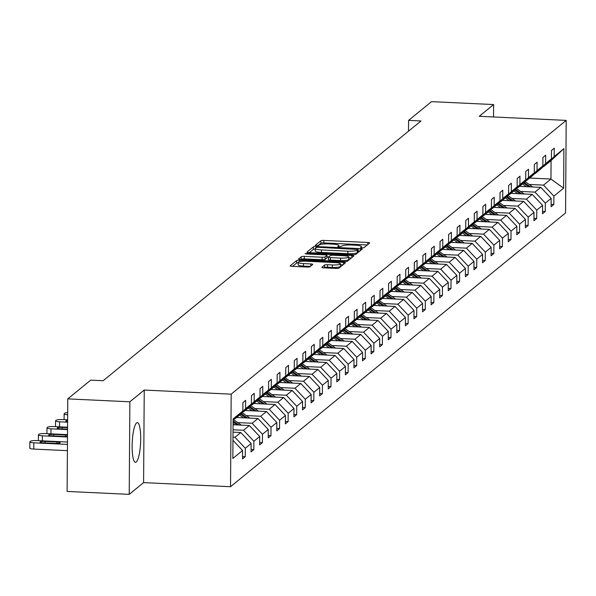 <?xml version="1.0" encoding="UTF-8"?>
<svg xmlns="http://www.w3.org/2000/svg" width="596" height="596" viewBox="0 0 596 596"><rect width="100%" height="100%" fill="white"/><g stroke="black" fill="none" stroke-linecap="round" stroke-linejoin="round"><path stroke-width="0.89" d="M361.846 247.943L363.933 247.713L369.662 243.034A2.496 0.454 0.4 0 0 369.721 242.937A2.496 0.454 0.4 0 0 367.762 242.475L323.874 240.411A2.496 0.454 0.4 0 0 320.894 240.739L315.12 245.485L318.577 245.582L319.322 244.971A7.994 1.453 0.4 0 1 328.85 243.928L332.508 244.107A7.994 1.453 0.4 0 1 338.774 245.567A7.994 1.453 0.4 0 1 338.58 245.88L337.798 246.558L339.169 246.878L341.992 246.044A7.994 1.453 0.4 0 1 351.521 245.001L355.179 245.172A7.994 1.453 0.4 0 1 361.444 246.64A7.994 1.453 0.4 0 1 361.258 246.945L360.476 247.623L361.846 247.943M136.275 461.982A19.847 4.187 92.7 0 0 140.671 440.809A19.847 4.187 92.7 0 0 137.348 422.646A19.847 4.187 92.7 0 0 136.551 422.959A19.847 4.187 92.7 0 0 132.163 444.132A19.847 4.187 92.7 0 0 135.486 462.295A19.847 4.187 92.7 0 0 136.275 461.982M321.81 267.276A2.496 0.454 0.4 0 0 321.751 267.373A2.496 0.454 0.4 0 0 323.71 267.835L336.025 268.416A2.496 0.454 0.4 0 0 338.997 268.088L345.36 262.888A2.496 0.454 0.4 0 0 345.419 262.791A2.496 0.454 0.4 0 0 343.467 262.329L299.572 260.266A2.496 0.454 0.4 0 0 296.599 260.594L290.23 265.794A2.496 0.454 0.4 0 0 290.17 265.89A2.496 0.454 0.4 0 0 292.129 266.345L307.007 267.045A2.496 0.454 0.4 0 0 309.98 266.725L312.706 264.497A2.496 0.454 0.4 0 0 312.766 264.4A2.496 0.454 0.4 0 0 310.807 263.939L303.431 263.596A6.683 1.214 0.4 0 1 298.194 262.367A6.683 1.214 0.4 0 1 306.314 261.234L335.213 262.598A6.683 1.214 0.4 0 1 340.45 263.819A6.683 1.214 0.4 0 1 332.322 264.952L327.509 264.728A2.496 0.454 0.4 0 0 324.529 265.056L321.81 267.477M144.239 390.06L129.868 401.801L67.765 398.88L67.117 491.439L129.22 494.36L143.591 482.618L230.533 486.708L231.181 394.157L144.239 390.06L143.591 482.618M493.54 116.972L493.622 104.561L479.258 116.302L566.2 120.392L231.181 394.157M493.622 104.561L431.526 101.64L408.58 120.385L408.506 131.18M67.765 398.88L90.711 380.136L103.13 380.717L421 120.973L408.58 120.385M352.795 254.708A2.496 0.454 0.4 0 0 355.775 254.38L362.137 249.18A2.496 0.454 0.4 0 0 362.197 249.083A2.496 0.454 0.4 0 0 360.237 248.621L316.349 246.558A2.496 0.454 0.4 0 0 313.369 246.886L307.007 252.086A2.496 0.454 0.4 0 0 306.947 252.183A2.496 0.454 0.4 0 0 308.907 252.644L352.795 254.708M353.748 256.034L347.386 261.234A2.496 0.454 0.4 0 1 344.406 261.562L300.518 259.491A2.496 0.454 0.4 0 1 298.559 259.036A2.496 0.454 0.4 0 1 298.618 258.94L301.345 256.712A2.496 0.454 0.4 0 1 304.318 256.384L322.123 257.226A2.496 0.454 0.4 0 0 325.096 256.898L326.906 255.423A2.496 0.454 0.4 0 0 326.966 255.326A2.496 0.454 0.4 0 0 325.006 254.865L306.478 253.993L305.107 253.672L307.231 253.375L351.849 255.475A2.496 0.454 0.4 0 1 353.808 255.937A2.496 0.454 0.4 0 1 353.748 256.034M129.868 401.801L129.22 494.36M233.103 420.277L242.84 410.994L242.9 402.613L245.641 400.37L245.589 408.752L251.408 403.991L251.467 395.61L254.216 393.367L254.157 401.741L259.983 396.988L260.042 388.607L262.791 386.357L262.732 394.738L268.558 389.978L268.61 381.604L271.359 379.354L271.299 387.735L277.125 382.975L277.185 374.593L279.934 372.351L279.874 380.732L285.7 375.972L285.76 367.59L288.501 365.348L288.442 373.729L294.268 368.969L294.327 360.587L297.076 358.345L297.017 366.719L302.842 361.966L302.902 353.584L305.644 351.335L305.592 359.716L311.41 354.955L311.47 346.581L314.219 344.332L314.159 352.713L319.985 347.952L320.045 339.571L322.794 337.329L322.734 345.71L328.56 340.949L328.612 332.568L331.361 330.326L331.301 338.707L337.127 333.946L337.187 325.565L339.936 323.323L339.876 331.696L345.702 326.943L345.762 318.562L348.504 316.312L348.451 324.693L354.27 319.933L354.329 311.559L357.079 309.309L357.019 317.69L362.845 312.93L362.904 304.549L365.653 302.306L365.594 310.687L371.42 305.927L371.472 297.546L374.221 295.303L374.161 303.684L379.987 298.924L380.047 290.543L382.796 288.3L382.736 296.674L388.562 291.921L388.622 283.54L391.363 281.29L391.311 289.671L397.13 284.91L397.189 276.537L399.938 274.287L399.879 282.668L405.705 277.907L405.764 269.526L408.513 267.284L408.454 275.665L414.28 270.904L414.332 262.523L417.081 260.281L417.021 268.662L422.847 263.901L422.907 255.52L425.656 253.278L425.596 261.651L431.422 256.898L431.482 248.517L434.223 246.267L434.164 254.648L439.99 249.888L440.049 241.514L442.798 239.264L442.739 247.645L448.565 242.885L448.624 234.504L451.373 232.261L451.314 240.642L457.132 235.882L457.192 227.501L459.941 225.258L459.881 233.639L465.707 228.879L465.767 220.498L468.516 218.255L468.456 226.629L474.282 221.876L474.334 213.495L477.083 211.245L477.023 219.626L482.849 214.865L482.909 206.492L485.658 204.242L485.598 212.623L491.424 207.862L491.484 199.481L494.226 197.239L494.173 205.62L499.992 200.859L500.051 192.478L502.8 190.236L502.741 198.617L508.567 193.856L508.626 185.475L511.375 183.233L511.316 191.607L517.142 186.853L517.194 178.472L519.943 176.222L519.883 184.604L525.709 179.843L525.769 171.469L528.518 169.219L528.458 177.601L534.284 172.84L534.344 164.459L537.085 162.216L537.033 170.598L542.852 165.837L542.911 157.456L545.66 155.213L545.601 163.595L551.427 158.834L551.486 150.453L554.235 148.21L554.176 156.584L563.898 148.642L563.622 188.165L553.9 196.114L553.84 204.495L551.091 206.738L551.151 198.356L545.325 203.117L545.265 211.498L542.516 213.74L542.576 205.359L536.75 210.12L536.698 218.501L533.949 220.744L534.009 212.37L528.183 217.123L528.123 225.504L525.374 227.754L525.434 219.373L519.608 224.133L519.548 232.507L516.807 234.757L516.866 226.376L511.04 231.136L510.981 239.518L508.232 241.76L508.291 233.379L502.465 238.139L502.406 246.52L499.664 248.763L499.716 240.382L493.898 245.142L493.838 253.524L491.089 255.766L491.149 247.392L485.323 252.145L485.263 260.526L482.514 262.776L482.574 254.395L476.748 259.156L476.696 267.53L473.947 269.779L474.006 261.398L468.18 266.159L468.121 274.54L465.372 276.782L465.431 268.401L459.605 273.162L459.546 281.543L456.804 283.785L456.856 275.404L451.038 280.165L450.978 288.546L448.229 290.788L448.289 282.415L442.463 287.168L442.403 295.549L439.654 297.799L439.714 289.418L433.888 294.178L433.836 302.552L431.087 304.802L431.146 296.421L425.32 301.181L425.261 309.562L422.512 311.805L422.571 303.424L416.746 308.184L416.686 316.565L413.944 318.808L413.997 310.427L408.178 315.187L408.118 323.568L405.369 325.811L405.429 317.43L399.603 322.19L399.543 330.571L396.794 332.821L396.854 324.44L391.028 329.201L390.976 337.574L388.227 339.824L388.287 331.443L382.461 336.204L382.401 344.585L379.652 346.827L379.712 338.446L373.886 343.207L373.826 351.588L371.084 353.83L371.144 345.449L365.318 350.21L365.259 358.591L362.51 360.833L362.569 352.452L356.743 357.213L356.684 365.594L353.942 367.844L353.994 359.462L348.176 364.223L348.116 372.597L345.367 374.847L345.427 366.465L339.601 371.226L339.541 379.607L336.792 381.85L336.852 373.469L331.026 378.229L330.974 386.61L328.225 388.853L328.284 380.471L322.458 385.232L322.399 393.613L319.65 395.856L319.709 387.475L313.883 392.235L313.824 400.616L311.082 402.866L311.134 394.485L305.316 399.245L305.256 407.619L302.507 409.869L302.567 401.488L296.741 406.248L296.681 414.63L293.932 416.872L293.992 408.491L288.166 413.252L288.114 421.633L285.365 423.875L285.424 415.494L279.599 420.255L279.539 428.636L276.79 430.878L276.849 422.497L271.024 427.257L270.964 435.639L268.222 437.889L268.274 429.507L262.456 434.268L262.396 442.642L259.647 444.892L259.707 436.51L253.881 441.271L253.821 449.652L251.072 451.895L251.132 443.513L245.306 448.274L245.254 456.655L242.505 458.898L242.565 450.516L232.835 458.466L233.11 418.943L242.84 410.994M230.533 486.708L565.552 212.951L566.2 120.392M233.021 432.152L240.777 432.517L234.951 437.278L232.984 437.181M234.951 437.278L245.306 448.274M240.777 432.517L251.132 443.513M251.408 403.991L240.903 414.004L235.077 418.764L245.589 408.752M234.705 418.75L235.077 418.764M233.073 424.747L249.344 425.514L243.518 430.275L233.036 429.776M243.518 430.275L253.881 441.271M249.344 425.514L259.707 436.51M259.983 396.988L249.478 407.001L243.652 411.762L254.157 401.741M243.28 411.739L243.652 411.762M236.619 417.505L257.919 418.504L252.093 423.264L237.715 422.594M252.093 423.264L262.456 434.268M257.919 418.504L268.274 429.507M268.558 389.978L258.046 399.998L252.22 404.758L262.732 394.738M251.847 404.736L252.22 404.758M245.194 410.502L266.486 411.501L260.668 416.261L246.29 415.583M260.668 416.261L271.024 427.257M266.486 411.501L276.849 422.497M277.125 382.975L266.621 392.995L260.795 397.748L271.299 387.735M260.422 397.733L260.795 397.748M253.762 403.499L275.061 404.498L269.236 409.258L254.857 408.58M269.236 409.258L279.599 420.255M275.061 404.498L285.424 415.494M285.7 375.972L275.188 385.985L269.37 390.745L279.874 380.732M268.99 390.73L269.37 390.745M262.337 396.489L283.636 397.495L277.81 402.255L263.432 401.577M277.81 402.255L288.166 413.252M283.636 397.495L293.992 408.491M294.268 368.969L283.763 378.981L277.937 383.742L288.442 373.729M277.565 383.727L277.937 383.742M270.904 389.486L292.204 390.492L286.378 395.252L272 394.574M286.378 395.252L296.741 406.248M292.204 390.492L302.567 401.488M302.842 361.966L292.338 371.978L286.512 376.739L297.017 366.719M286.14 376.717L286.512 376.739M279.479 382.483L300.779 383.481L294.953 388.242L280.574 387.571M294.953 388.242L305.316 399.245M300.779 383.481L311.134 394.485M311.41 354.955L300.905 364.975L295.08 369.736L305.592 359.716M294.707 369.714L295.08 369.736M288.054 375.48L309.346 376.478L303.528 381.239L289.149 380.561M303.528 381.239L313.883 392.235M309.346 376.478L319.709 387.475M319.985 347.952L309.48 357.973L303.655 362.726L314.159 352.713M303.282 362.711L303.655 362.726M296.622 368.477L317.921 369.475L312.095 374.236L297.717 373.558M312.095 374.236L322.458 385.232M317.921 369.475L328.284 380.471M328.56 340.949L318.048 350.962L312.23 355.723L322.734 345.71M311.85 355.708L312.23 355.723M305.197 361.467L326.496 362.472L320.67 367.233L306.292 366.555M320.67 367.233L331.026 378.229M326.496 362.472L336.852 373.469M337.127 333.946L326.623 343.959L320.797 348.72L331.301 338.707M320.425 348.705L320.797 348.72M313.764 354.464L335.064 355.469L329.238 360.23L314.859 359.552M329.238 360.23L339.601 371.226M335.064 355.469L345.427 366.465M345.702 326.943L335.198 336.956L329.372 341.717L339.876 331.696M328.999 341.694L329.372 341.717M322.339 347.461L343.639 348.466L337.813 353.219L323.434 352.549M337.813 353.219L348.176 364.223M343.639 348.466L353.994 359.462M354.27 319.933L343.765 329.953L337.939 334.714L348.451 324.693M337.567 334.691L337.939 334.714M330.914 340.458L352.206 341.456L346.388 346.216L332.009 345.538M346.388 346.216L356.743 357.213M352.206 341.456L362.569 352.452M362.845 312.93L352.34 322.95L346.514 327.703L357.019 317.69M346.142 327.688L346.514 327.703M339.482 333.455L360.781 334.453L354.955 339.213L340.577 338.535M354.955 339.213L365.318 350.21M360.781 334.453L371.144 345.449M371.42 305.927L360.908 315.94L355.082 320.7L365.594 310.687M354.709 320.685L355.082 320.7M348.057 326.444L369.356 327.45L363.53 332.21L349.152 331.532M363.53 332.21L373.886 343.207M369.356 327.45L379.712 338.446M379.987 298.924L369.483 308.937L363.657 313.697L374.161 303.684M363.284 313.682L363.657 313.697M356.624 319.441L377.924 320.447L372.098 325.207L357.719 324.529M372.098 325.207L382.461 336.204M377.924 320.447L388.287 331.443M388.562 291.921L378.05 301.934L372.232 306.694L382.736 296.674M371.852 306.672L372.232 306.694M365.199 312.438L386.499 313.444L380.673 318.197L366.294 317.526M380.673 318.197L391.028 329.201M386.499 313.444L396.854 324.44M397.13 284.91L386.625 294.931L380.799 299.691L391.311 289.671M380.427 299.669L380.799 299.691M373.774 305.435L395.066 306.433L389.24 311.194L374.869 310.516M389.24 311.194L399.603 322.19M395.066 306.433L405.429 317.43M405.705 277.907L395.2 287.928L389.374 292.681L399.879 282.668M389.002 292.666L389.374 292.681M382.341 298.432L403.641 299.43L397.815 304.191L383.437 303.513M397.815 304.191L408.178 315.187M403.641 299.43L413.997 310.427M414.28 270.904L403.768 280.917L397.942 285.678L408.454 275.665M397.569 285.663L397.942 285.678M390.916 291.422L412.208 292.427L406.39 297.188L392.012 296.51M406.39 297.188L416.746 308.184M412.208 292.427L422.571 303.424M422.847 263.901L412.343 273.914L406.517 278.675L417.021 268.662M406.144 278.66L406.517 278.675M399.484 284.419L420.783 285.424L414.958 290.185L400.579 289.507M414.958 290.185L425.32 301.181M420.783 285.424L431.146 296.421M431.422 256.898L420.91 266.911L415.092 271.672L425.596 261.651M414.712 271.649L415.092 271.672M408.059 277.416L429.358 278.421L423.532 283.175L409.154 282.504M423.532 283.175L433.888 294.178M429.358 278.421L439.714 289.418M439.99 249.888L429.485 259.908L423.659 264.669L434.164 254.648M423.287 264.646L423.659 264.669M416.626 270.413L437.926 271.411L432.1 276.171L417.722 275.494M432.1 276.171L442.463 287.168M437.926 271.411L448.289 282.415M448.565 242.885L438.06 252.905L432.234 257.658L442.739 247.645M431.862 257.643L432.234 257.658M425.201 263.41L446.501 264.408L440.675 269.168L426.296 268.491M440.675 269.168L451.038 280.165M446.501 264.408L456.856 275.404M457.132 235.882L446.627 245.895L440.802 250.655L451.314 240.642M440.429 250.64L440.802 250.655M433.776 256.399L455.068 257.405L449.25 262.166L434.871 261.488M449.25 262.166L459.605 273.162M455.068 257.405L465.431 268.401M465.707 228.879L455.202 238.892L449.377 243.652L459.881 233.639M449.004 243.637L449.377 243.652M442.344 249.396L463.643 250.402L457.817 255.162L443.439 254.485M457.817 255.162L468.18 266.159M463.643 250.402L474.006 261.398M474.282 221.876L463.77 231.889L457.952 236.649L468.456 226.629M457.572 236.627L457.952 236.649M450.919 242.393L472.218 243.399L466.392 248.152L452.014 247.482M466.392 248.152L476.748 259.156M472.218 243.399L482.574 254.395M482.849 214.865L472.345 224.886L466.519 229.646L477.023 219.626M466.147 229.624L466.519 229.646M459.486 235.39L480.786 236.388L474.96 241.149L460.581 240.471M474.96 241.149L485.323 252.145M480.786 236.388L491.149 247.392M491.424 207.862L480.92 217.883L475.094 222.636L485.598 212.623M474.721 222.621L475.094 222.636M468.061 228.387L489.361 229.385L483.535 234.146L469.156 233.468M483.535 234.146L493.898 245.142M489.361 229.385L499.716 240.382M499.992 200.859L489.487 210.872L483.661 215.633L494.173 205.62M483.289 215.618L483.661 215.633M476.636 221.377L497.928 222.382L492.11 227.143L477.731 226.465M492.11 227.143L502.465 238.139M497.928 222.382L508.291 233.379M508.567 193.856L498.062 203.869L492.236 208.63L502.741 198.617M491.864 208.615L492.236 208.63M485.204 214.374L506.503 215.38L500.677 220.14L486.299 219.462M500.677 220.14L511.04 231.136M506.503 215.38L516.866 226.376M517.142 186.853L506.63 196.866L500.804 201.627L511.316 191.607M500.431 201.604L500.804 201.627M493.779 207.371L515.078 208.376L509.252 213.13L494.874 212.459M509.252 213.13L519.608 224.133M515.078 208.376L525.434 219.373M525.709 179.843L515.205 189.863L509.379 194.624L519.883 184.604M509.006 194.601L509.379 194.624M502.346 200.368L523.646 201.366L517.82 206.127L503.441 205.449M517.82 206.127L528.183 217.123M523.646 201.366L534.009 212.37M534.284 172.84L523.772 182.86L517.954 187.613L528.458 177.601M517.574 187.598L517.954 187.613M510.921 193.365L532.221 194.363L526.395 199.124L512.016 198.446M526.395 199.124L536.75 210.12M532.221 194.363L542.576 205.359M542.852 165.837L532.347 175.85L526.521 180.61L537.033 170.598M526.149 180.595L526.521 180.61M519.496 186.354L540.788 187.36L534.962 192.121L520.591 191.443M534.962 192.121L545.325 203.117M540.788 187.36L551.151 198.356M551.427 158.834L540.922 168.847L535.096 173.607L545.601 163.595M534.724 173.592L535.096 173.607M529.658 178.048L550.957 179.053L543.537 185.118L529.159 184.44M543.537 185.118L553.9 196.114M563.622 188.165L550.957 179.053L551.084 160.54L543.664 166.604L554.176 156.584M543.291 166.582L543.664 166.604M551.084 160.54L563.898 148.642M232.962 440.325L242.565 450.516M551.106 204.361L553.84 204.495M542.539 211.371L545.265 211.498M533.964 218.374L536.698 218.501M525.396 225.377L528.123 225.504M516.821 232.38L519.548 232.507M508.246 239.383L510.981 239.518M499.679 246.394L502.406 246.52M491.104 253.397L493.838 253.524M482.537 260.4L485.263 260.526M473.962 267.403L476.696 267.53M465.387 274.406L468.121 274.54M456.819 281.416L459.546 281.543M448.244 288.419L450.978 288.546M439.677 295.422L442.403 295.549M431.102 302.425L433.836 302.552M422.527 309.428L425.261 309.562M413.959 316.439L416.686 316.565M405.384 323.442L408.118 323.568M396.817 330.445L399.543 330.571M388.242 337.448L390.976 337.574M379.667 344.451L382.401 344.585M371.099 351.461L373.826 351.588M362.524 358.464L365.259 358.591M353.957 365.467L356.684 365.594M345.382 372.47L348.116 372.597M336.815 379.473L339.541 379.607M328.24 386.484L330.974 386.61M319.665 393.487L322.399 393.613M311.097 400.49L313.824 400.616M302.522 407.493L305.256 407.619M293.955 414.496L296.681 414.63M285.38 421.506L288.114 421.633M276.805 428.509L279.539 428.636M268.237 435.512L270.964 435.639M259.662 442.515L262.396 442.642M251.095 449.518L253.821 449.652M242.52 456.529L245.254 456.655M367.307 244.956L323.851 242.915A2.496 0.454 0.4 0 0 320.879 243.235L317.765 245.783M315.217 249.054A2.496 0.454 0.4 0 0 313.354 249.389L309.346 252.659M359.783 251.102L358.159 251.028M358.129 249.5L318.279 247.303L316.193 247.534L315.411 248.167A7.994 1.453 0.4 0 0 315.217 248.48A7.994 1.453 0.4 0 0 321.482 249.947L347.818 251.184A7.994 1.453 0.4 0 0 357.347 250.141L358.129 249.5L358.114 251.87M315.388 250.67A7.994 1.453 0.4 0 0 315.202 250.983A7.994 1.453 0.4 0 0 321.467 252.451L321.482 249.947M358.114 252.004L357.332 252.644A7.994 1.453 0.4 0 1 347.803 253.687L321.467 252.451M300.958 259.513L301.345 256.712M326.891 257.725A2.496 0.454 0.4 0 1 326.943 257.83A2.496 0.454 0.4 0 1 326.891 257.926L325.081 259.402A2.496 0.454 0.4 0 1 322.101 259.729L304.303 258.887A2.496 0.454 0.4 0 0 301.323 259.215M326.951 256.809L328.716 256.891M348.705 257.83L351.394 257.956M340.592 258.098A6.683 1.214 0.4 0 0 348.712 256.965A6.683 1.214 0.4 0 0 343.475 255.736L333.298 255.259A2.496 0.454 0.4 0 0 330.318 255.58L328.515 257.062A2.496 0.454 0.4 0 0 328.456 257.159A2.496 0.454 0.4 0 0 330.407 257.614L340.592 258.098L340.577 260.594A6.683 1.214 0.4 0 0 348.697 259.461L348.712 256.965M328.508 257.256L328.493 259.558A2.496 0.454 0.4 0 0 328.433 259.655A2.496 0.454 0.4 0 0 330.393 260.117L330.407 257.614M340.577 260.594L330.393 260.117M340.45 263.819L340.428 266.323A6.683 1.214 0.4 0 1 332.307 267.455L327.495 267.231A2.496 0.454 0.4 0 0 324.515 267.552L324.149 267.857M298.194 262.367L298.179 264.87A6.683 1.214 0.4 0 0 303.416 266.092L303.431 263.596M310.352 266.419L303.416 266.092M298.194 262.776A2.496 0.454 0.4 0 0 296.577 263.097L292.569 266.367M343.005 264.81L340.443 264.691M532.705 186.98A6.742 6.474 -129.3 0 0 532.303 186.675L525.128 181.571M526.41 186.682L522.498 183.903M520.524 186.406L519.943 185.989M530.336 186.868L524.167 182.48M523.541 183.046L528.816 186.794M524.13 193.983A6.742 6.474 -129.3 0 0 523.735 193.678L516.553 188.574M517.842 193.685L513.923 190.906M511.957 193.409L511.368 192.992M521.761 193.871L515.592 189.491M514.974 190.049L520.241 193.804M515.562 200.986A6.742 6.474 -129.3 0 0 515.16 200.681L507.986 195.577M509.267 200.696L505.356 197.909M503.382 200.412L502.8 200.003M513.186 200.874L507.025 196.494M506.399 197.06L511.673 200.807M506.987 207.989A6.742 6.474 -129.3 0 0 506.585 207.684L499.411 202.58M500.7 207.699L496.781 204.912M494.807 207.423L494.226 207.006M504.618 207.877L498.45 203.497M497.824 204.063L503.098 207.81M498.412 215A6.742 6.474 -129.3 0 0 498.018 214.694L490.836 209.591M492.125 214.702L488.213 211.915M486.239 214.426L485.651 214.009M496.043 214.888L489.882 210.5M489.256 211.066L494.531 214.813M489.845 222.003A6.742 6.474 -129.3 0 0 489.443 221.697L482.268 216.594M483.55 221.705L479.638 218.926M477.664 221.429L477.083 221.012M487.476 221.891L481.307 217.503M480.681 218.069L485.956 221.816M481.27 229.006A6.742 6.474 -129.3 0 0 480.875 228.7L473.693 223.597M474.982 228.708L471.071 225.929M469.097 228.432L468.508 228.015M478.901 228.894L472.74 224.513M472.114 225.072L477.381 228.827M472.702 236.009A6.742 6.474 -129.3 0 0 472.3 235.703L465.126 230.6M466.407 235.718L462.496 232.932M460.522 235.435L459.941 235.025M470.333 235.897L464.165 231.516M463.539 232.082L468.814 235.83M464.128 243.012A6.742 6.474 -129.3 0 0 463.725 242.706L456.551 237.603M457.84 242.721L453.921 239.935M451.947 242.445L451.366 242.028M461.758 242.9L455.59 238.519M454.972 239.085L460.239 242.833M455.553 250.022A6.742 6.474 -129.3 0 0 455.158 249.717L447.976 244.613M449.265 249.724L445.354 246.938M443.379 249.448L442.791 249.031M453.183 249.91L447.022 245.522M446.397 246.088L451.671 249.836M446.985 257.025A6.742 6.474 -129.3 0 0 446.583 256.72L439.408 251.616M440.69 256.727L436.779 253.948M434.804 256.451L434.223 256.034M444.616 256.913L438.447 252.525M437.822 253.091L443.096 256.839M438.41 264.028A6.742 6.474 -129.3 0 0 438.015 263.723L430.833 258.619M432.122 263.73L428.211 260.951M426.237 263.454L425.648 263.037M436.041 263.916L429.88 259.536M429.254 260.094L434.521 263.842M429.843 271.031A6.742 6.474 -129.3 0 0 429.44 270.726L422.266 265.622M423.547 270.74L419.636 267.954M417.662 270.457L417.081 270.048M427.474 270.919L421.305 266.539M420.679 267.105L425.954 270.852M421.268 278.034A6.742 6.474 -129.3 0 0 420.873 277.729L413.691 272.625M414.98 277.743L411.061 274.957M409.087 277.468L408.506 277.051M418.899 277.922L412.73 273.542M412.112 274.108L417.379 277.855M412.693 285.044A6.742 6.474 -129.3 0 0 412.298 284.739L405.116 279.636M406.405 284.746L402.494 281.96M400.519 284.471L399.938 284.054M410.324 284.933L404.163 280.545M403.537 281.111L408.811 284.858M404.125 292.047A6.742 6.474 -129.3 0 0 403.723 291.742L396.549 286.639M397.837 291.749L393.919 288.971M391.945 291.474L391.363 291.057M401.756 291.936L395.588 287.548M394.962 288.114L400.236 291.861M395.55 299.05A6.742 6.474 -129.3 0 0 395.155 298.745L387.974 293.642M389.262 298.752L385.351 295.974M383.377 298.477L382.788 298.06M393.181 298.939L387.02 294.558M386.394 295.117L391.661 298.864M386.983 306.053A6.742 6.474 -129.3 0 0 386.58 305.748L379.406 300.645M380.688 305.755L376.776 302.977M374.802 305.48L374.221 305.07M384.614 305.942L378.445 301.561M377.819 302.127L383.094 305.875M378.408 313.056A6.742 6.474 -129.3 0 0 378.013 312.751L370.831 307.648M372.12 312.766L368.201 309.98M366.235 312.49L365.646 312.073M376.039 312.945L369.87 308.564M369.252 309.13L374.519 312.878M369.833 320.067A6.742 6.474 -129.3 0 0 369.438 319.761L362.264 314.658M363.545 319.769L359.634 316.983M357.66 319.493L357.079 319.076M367.464 319.955L361.303 315.567M360.677 316.133L365.951 319.881M361.265 327.07A6.742 6.474 -129.3 0 0 360.863 326.764L353.689 321.661M354.978 326.772L351.059 323.993M349.085 326.496L348.504 326.079M358.896 326.958L352.728 322.57M352.102 323.136L357.376 326.884M352.69 334.073A6.742 6.474 -129.3 0 0 352.296 333.767L345.114 328.664M346.403 333.775L342.491 330.996M340.517 333.499L339.929 333.082M350.321 333.961L344.16 329.581M343.534 330.139L348.809 333.887M344.123 341.076A6.742 6.474 -129.3 0 0 343.721 340.77L336.546 335.667M337.828 340.778L333.916 337.999M331.942 340.502L331.361 340.092M341.754 340.964L335.585 336.584M334.959 337.142L340.234 340.897M335.548 348.079A6.742 6.474 -129.3 0 0 335.153 347.773L327.971 342.67M329.26 347.788L325.349 345.002M323.375 347.505L322.786 347.095M333.179 347.967L327.01 343.587M326.392 344.153L331.659 347.9M326.981 355.089A6.742 6.474 -129.3 0 0 326.578 354.784L319.404 349.681M320.685 354.791L316.774 352.005M314.8 354.516L314.219 354.099M324.604 354.978L318.443 350.59M317.817 351.156L323.092 354.903M318.406 362.092A6.742 6.474 -129.3 0 0 318.003 361.787L310.829 356.684M312.118 361.794L308.199 359.015M306.225 361.519L305.644 361.101M316.036 361.981L309.868 357.593M309.242 358.159L314.517 361.906M309.831 369.095A6.742 6.474 -129.3 0 0 309.436 368.79L302.254 363.687M303.543 368.797L299.632 366.019M297.657 368.522L297.069 368.105M307.462 368.984L301.3 364.603M300.675 365.162L305.949 368.909M301.263 376.098A6.742 6.474 -129.3 0 0 300.861 375.793L293.686 370.69M294.968 375.8L291.057 373.022M289.082 375.525L288.501 375.115M298.894 375.987L292.725 371.606M292.1 372.165L297.374 375.92M292.688 383.101A6.742 6.474 -129.3 0 0 292.293 382.796L285.111 377.693M286.4 382.811L282.489 380.024M280.515 382.528L279.926 382.118M290.319 382.99L284.158 378.609M283.532 379.175L288.799 382.923M284.121 390.112A6.742 6.474 -129.3 0 0 283.718 389.806L276.544 384.703M277.825 389.814L273.914 387.027M271.94 389.538L271.359 389.121M281.752 390L275.583 385.612M274.957 386.178L280.232 389.926M275.546 397.115A6.742 6.474 -129.3 0 0 275.151 396.809L267.969 391.706M269.258 396.817L265.339 394.038M263.365 396.541L262.784 396.124M273.177 397.003L267.008 392.615M266.39 393.181L271.657 396.929M266.971 404.118A6.742 6.474 -129.3 0 0 266.576 403.812L259.394 398.709M260.683 403.82L256.772 401.041M254.797 403.544L254.209 403.127M264.602 404.006L258.44 399.625M257.815 400.184L263.089 403.932M258.403 411.121A6.742 6.474 -129.3 0 0 258.001 410.815L250.827 405.712M252.115 410.823L248.197 408.044M246.222 410.547L245.641 410.137M256.034 411.009L249.866 406.628M249.24 407.187L254.514 410.942M67.668 412.596A5.088 0.924 0.4 0 0 64.8 413.222L64.249 413.676A5.088 0.924 0.4 0 0 64.13 413.87A5.088 0.924 0.4 0 0 67.653 414.779M249.828 418.124A6.742 6.474 -129.3 0 0 249.433 417.818L242.252 412.715M67.601 422.192L59.548 421.812A5.088 0.924 0.4 0 1 55.562 420.873A5.088 0.924 0.4 0 1 55.681 420.679L56.233 420.225A5.088 0.924 0.4 0 1 62.297 419.562L67.624 419.815M243.54 417.833L239.629 415.047M237.655 417.55L237.066 417.14M247.459 418.012L241.298 413.631M240.672 414.198L245.939 417.945M67.616 420.471A4.068 0.745 0.4 0 0 65.791 421.081A4.068 0.745 0.4 0 0 67.609 421.707M241.261 425.134A6.742 6.474 -129.3 0 0 240.859 424.829L233.684 419.726M67.549 429.597L50.98 428.815A5.088 0.924 0.4 0 1 46.987 427.883A5.088 0.924 0.4 0 1 47.106 427.682L47.658 427.235A5.088 0.924 0.4 0 1 53.722 426.565L67.572 427.22M234.966 424.836L233.081 423.495M238.892 425.022L233.096 420.903M233.088 421.908L237.372 424.948M67.564 427.645L62.17 427.392A4.068 0.745 0.4 0 0 57.223 428.084A4.068 0.745 0.4 0 0 60.412 428.829L67.557 429.165M67.504 437.002L42.405 435.818A5.088 0.924 0.4 0 1 38.412 434.886A5.088 0.924 0.4 0 1 38.539 434.685L39.083 434.238A5.088 0.924 0.4 0 1 45.154 433.575L67.519 434.626M67.512 435.169A4.068 0.745 0.4 0 0 65.523 434.961L53.603 434.395A4.068 0.745 0.4 0 0 48.648 435.087A4.068 0.745 0.4 0 0 51.845 435.832L63.765 436.399A4.068 0.745 0.4 0 0 67.504 436.227M67.452 444.407L33.83 442.821A5.088 0.924 0.4 0 1 29.845 441.889A5.088 0.924 0.4 0 1 29.964 441.688L30.515 441.241A5.088 0.924 0.4 0 1 36.58 440.578L67.467 442.031M67.408 450.658L33.786 449.079A5.088 0.924 -179.6 0 1 29.8 448.14A5.088 0.924 -179.6 0 1 29.919 447.946M43.27 442.835L55.197 443.402A4.068 0.745 0.4 0 0 60.144 442.709A4.068 0.745 0.4 0 0 56.955 441.964L45.028 441.405A4.068 0.745 0.4 0 0 40.081 442.09A4.068 0.745 0.4 0 0 43.27 442.835M361.25 247.891L361.258 246.945M338.573 246.826L338.58 245.88M320.879 243.235L320.894 240.739M323.851 242.915L323.874 240.411M367.747 244.598L367.762 242.475M313.354 249.389L313.369 246.886M316.342 247.452L316.349 246.558M360.222 250.745L360.237 248.621M347.803 253.687L347.818 251.184M357.332 252.644L357.347 250.141M304.303 258.887L304.318 256.384M322.101 259.729L322.123 257.226M325.081 259.402L325.096 256.898M326.891 257.926L326.906 255.423M307.223 254.03L307.231 253.375M351.834 257.599L351.849 255.475M324.515 267.552L324.529 265.056M327.495 267.231L327.509 264.728M332.307 267.455L332.322 264.952M310.792 266.062L310.807 263.939M296.577 263.097L296.599 260.594M299.565 261.637L299.572 260.266M343.452 264.453L343.467 262.329M59.548 421.812L59.511 426.84M50.98 428.815L50.943 433.843M62.163 428.911L62.17 427.392M42.405 435.818L42.368 440.846M53.588 435.914L53.603 434.395M65.515 436.406L65.523 434.961M33.83 442.821L33.786 449.079M45.02 442.925L45.028 441.405M56.94 443.409L56.955 441.964M361.437 247.914L361.444 246.64M338.759 246.848L338.774 245.567M358.151 251.937L358.174 249.433M315.202 250.983L315.217 248.48M326.943 257.83L326.966 255.326M328.433 259.655L328.456 257.159M64.13 413.87L64.092 419.651M55.562 420.873L55.517 426.654M46.987 427.883L46.95 433.657M38.412 434.886L38.375 440.66M29.845 441.889L29.8 448.14"/></g></svg>
